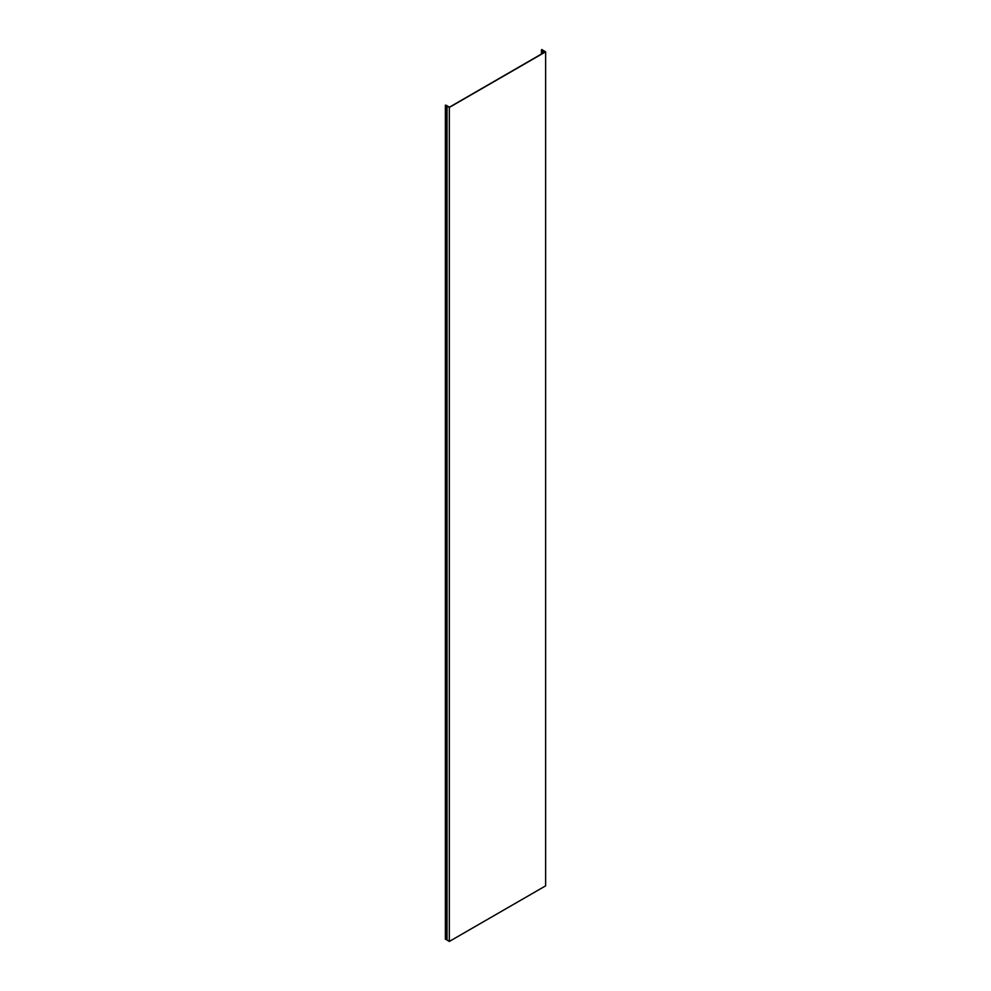<?xml version="1.0" encoding="UTF-8"?>
<svg xmlns="http://www.w3.org/2000/svg" width="991" height="991" viewBox="0 0 991 991"><rect width="100%" height="100%" fill="white"/><g stroke="black" fill="none" stroke-linecap="round" stroke-linejoin="round"><path stroke-width="1.49" d="M545.632 51.829L541.743 49.55L545.285 51.829L449.567 107.102L445.368 105.182L445.368 939.208L445.492 105.306L446.867 105.529L446.867 939.889L449.319 941.45L449.319 107.437L545.632 51.829L545.632 885.855L449.319 941.45M446.867 105.876L449.319 107.437M445.492 939.319L446.867 939.542M541.941 49.624L541.941 50.343M543.179 50.615L543.179 53.056M447.04 106.111L447.04 940.137M445.851 939.208L445.851 105.182M542.325 50.553L542.325 53.539M542.932 53.192L542.932 50.553M541.408 50.021L541.408 54.071"/></g></svg>
